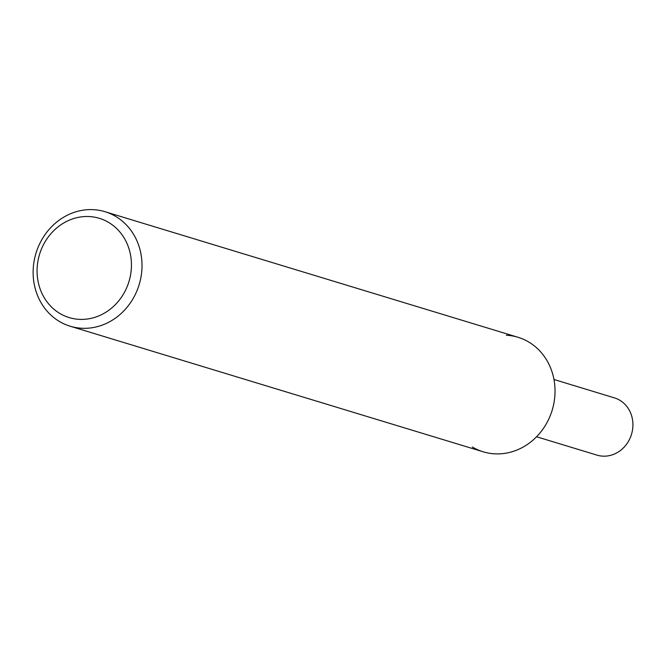 <?xml version="1.0" encoding="UTF-8"?>
<svg xmlns="http://www.w3.org/2000/svg" width="665" height="665" viewBox="0 0 665 665"><rect width="100%" height="100%" fill="white"/><g stroke="black" fill="none" stroke-linecap="round" stroke-linejoin="round"><path stroke-width="1" d="M115.81 216.499A59.85 53.923 -73.1 0 0 104.979 211.703A59.85 53.923 -73.1 0 0 38.196 247.081A59.85 53.923 -73.1 0 0 59.326 321.411A59.85 53.923 -73.1 0 0 70.158 326.216A59.85 53.923 -73.1 0 0 136.94 290.829A59.85 53.923 -73.1 0 0 115.81 216.499M104.979 211.703L517.993 337.28A59.85 53.923 106.9 0 1 528.833 342.076A59.85 53.923 106.9 0 1 549.955 416.415A59.85 53.923 106.9 0 1 483.172 451.793L70.158 326.216M59.775 313.415A51.87 46.733 106.9 0 1 43.915 243.856A51.87 46.733 106.9 0 1 108.736 222.484A51.87 46.733 106.9 0 1 124.604 292.043A51.87 46.733 106.9 0 1 59.775 313.415M506.323 335.235A59.85 53.923 106.9 0 1 528.833 342.076A59.85 53.923 106.9 0 1 547.137 422.333A59.85 53.923 106.9 0 1 472.341 446.996M536.564 436.755L596.995 455.126A29.925 26.966 -73.1 0 0 630.387 437.437A29.925 26.966 -73.1 0 0 619.822 400.272A29.925 26.966 -73.1 0 0 614.402 397.87L553.97 379.491"/></g></svg>
